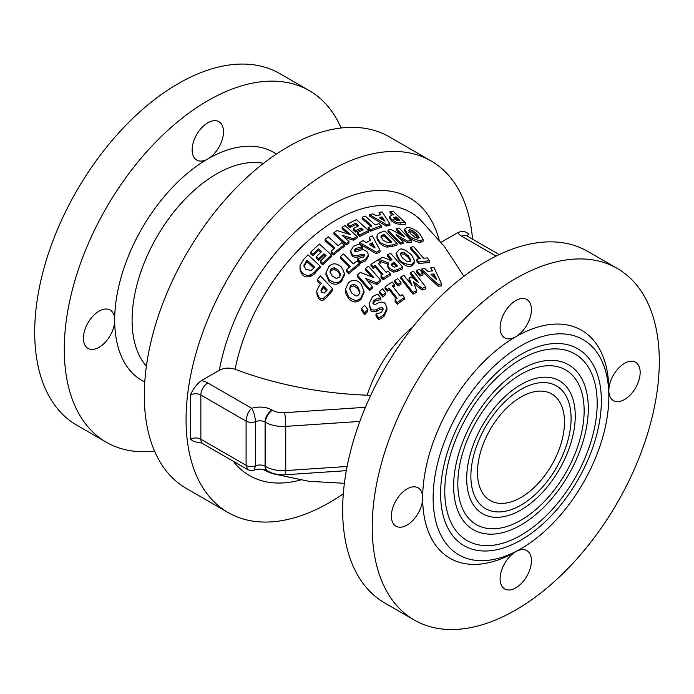 <?xml version="1.0" encoding="UTF-8"?>
<svg xmlns="http://www.w3.org/2000/svg" width="694" height="694" viewBox="0 0 694 694"><rect width="100%" height="100%" fill="white"/><g stroke="black" fill="none" stroke-linecap="round" stroke-linejoin="round"><path stroke-width="1.04" d="M302.523 273.124C305.516 275.353 308.127 275.926 310.383 274.833C313.202 273.349 314.989 271.996 315.727 270.773A142.556 82.308 -60 0 1 320.142 266.062L307.963 254.88A147.293 85.041 120 0 0 303.668 259.382L300.164 265.221L299.947 267.077L300.641 270.495L302.523 273.124L302.523 274.781L300.259 271.024L299.947 267.077M313.931 268.066L311.016 270.46L305.811 269.333L303.955 265.655L306.314 261.031A146.495 84.581 -60 0 1 307.112 260.181L314.729 267.207A143.528 82.872 120 0 0 313.931 268.066L307.112 261.759A144.716 83.549 120 0 0 306.314 262.618L304.033 266.444M304.128 264.388L304.128 265.993M320.142 266.062L320.142 267.65A140.761 81.267 120 0 0 315.727 272.395C315.232 273.393 313.454 274.755 310.383 276.49C306.748 277.322 304.128 276.75 302.523 274.781M307.112 260.181L307.112 261.759M399.067 249.719L396.179 253.163L399.137 259.088C401.887 263.026 406.094 264.744 411.768 264.249L414.665 261.013L411.681 255.097C405.513 249.597 401.314 247.81 399.067 249.719M414.665 262.61L411.768 265.88C409.018 267.572 404.81 265.837 399.137 260.666L396.17 254.724L396.179 253.163M410.64 261.456L408.428 257.535L404.42 254.256L401.366 253.839L400.343 254.646M404.42 252.659L408.428 255.921L410.64 259.834L409.469 261.525L406.432 261.118L402.407 257.856L400.204 254.03L401.366 252.252L404.42 252.659L404.42 254.256M370.96 264.423L373.12 266.782A129.414 74.718 -60 0 1 375.116 265.438L382.984 274.338A124.087 71.638 120 0 0 380.98 275.7L383.14 278.233A122.517 70.736 -60 0 1 390.28 273.618L388.12 271.094A124.087 71.638 120 0 0 386.124 272.317L378.256 263.416A129.414 74.718 -60 0 1 380.26 262.202L378.1 259.842A130.784 75.507 120 0 0 370.96 264.423L370.96 265.967L373.12 268.335L373.12 266.782M383.14 278.233L383.14 279.821L380.98 277.288L380.98 275.7M390.28 273.618L390.28 275.206A120.574 69.617 120 0 0 383.14 279.821M375.116 265.438L375.116 266.982A127.523 73.625 120 0 0 373.12 268.335M382.125 274.919L375.116 266.982M380.26 262.202L380.26 263.746A127.523 73.625 120 0 0 379.158 264.405M429.716 260.875L427.365 257.968A124.226 71.725 120 0 0 423.557 258.194L413.737 246.743A130.784 75.507 120 0 0 410.588 247.203L420.417 258.567A124.226 71.725 120 0 0 416.608 259.226L416.608 260.883L418.959 263.72L418.959 262.054A122.517 70.736 -60 0 1 429.716 260.875L429.716 262.644A120.574 69.617 120 0 0 418.959 263.72M410.588 247.203L410.588 248.834L419.167 258.758M416.608 259.226L418.959 262.054M357.323 274.998L369.503 288.99A122.517 70.736 -60 0 1 372.383 286.492L365.408 278.363L376.825 282.883A122.517 70.736 -60 0 1 380.59 280.046L368.41 266.218A130.784 75.507 120 0 0 365.521 268.344L373.884 277.739L360.351 272.43A130.784 75.507 120 0 0 357.323 274.998L357.323 276.576L369.503 290.63L369.503 288.99M376.825 282.883L376.825 284.497L367.482 280.74M380.59 280.046L380.59 281.651A120.574 69.617 120 0 0 376.825 284.497M372.383 286.492L372.383 288.123A120.574 69.617 120 0 0 369.503 290.63M365.521 268.344L365.521 269.905L371.724 276.837M364.619 305.343A118.509 68.42 120 0 0 361.557 308.683L361.557 310.47L364.766 314.686L364.766 312.873A115.924 66.928 -60 0 1 367.829 309.489L364.619 305.343M367.829 309.489L367.829 311.268A113.929 65.783 120 0 0 364.766 314.686M361.557 308.683L364.766 312.873M348.466 296.581C353.923 301.205 358.13 301.534 361.088 297.561L363.994 291.072L361.01 283.976C356.976 279.543 352.769 279.135 348.397 282.736L345.499 289.268L348.466 296.581L348.466 298.299L345.803 293.354L345.499 289.268M349.524 288.548L350.687 285.312L353.74 284.323C356.256 285.381 357.584 286.284 357.748 287.012L359.969 291.601L358.798 294.776C356.907 295.948 355.892 296.295 355.762 295.817L351.737 293.076L349.516 288.192M353.74 284.323L353.74 285.963L350.687 286.96L349.594 289.025M363.994 292.599L361.088 299.261C356.707 303.165 352.5 302.844 348.466 298.299M359.969 293.267L357.748 288.661L353.74 285.963M382.949 309.819L381.683 311.649C381.405 312.508 379.627 313.228 376.322 313.801A111.179 64.195 120 0 0 375.983 314.156L378.785 318.008L384.008 314.616L386.948 308.249L385.604 304.345C384.771 302.358 382.646 301.708 379.245 302.393L375.688 304.25L373.207 304.067L373.008 301.951L374.309 300.242C376.79 298.472 378.829 297.795 380.416 298.212A115.577 66.728 -60 0 1 380.763 297.908L377.848 294.239C374.396 295.436 372.496 296.459 372.166 297.318L369.078 303.816L370.544 308.075C371.403 309.992 373.415 310.513 376.582 309.628L379.818 307.893L382.793 307.832L383.131 308.908L382.949 309.819L379.818 309.637L376.582 311.389C373.172 312.205 371.16 311.684 370.544 309.836L369.078 303.816M380.763 297.908L380.763 299.591A113.573 65.574 120 0 0 380.416 299.903C377.215 300.051 375.176 300.736 374.309 301.951L372.99 303.729M380.416 298.212L380.416 299.903M373.008 301.951L373.008 303.668M375.983 314.156L375.983 315.961L378.785 319.83L378.785 318.008M386.948 308.249L386.948 309.992L384.008 316.403L378.785 319.83M388.015 230.148L400.195 242.596A133.907 77.312 -60 0 1 403.084 241.928L396.101 234.633L407.525 241.13A133.907 77.312 -60 0 1 411.282 240.679L399.102 228.005A140.301 81.007 120 0 0 396.222 228.404L404.585 236.932L391.052 229.402A140.301 81.007 120 0 0 388.015 230.148L388.015 231.683L400.195 244.175L400.195 242.596M407.525 241.13L407.525 242.753L399.354 237.99M411.282 240.679L411.282 242.336A132.042 76.236 120 0 0 407.525 242.753M403.084 241.928L403.084 243.525A132.042 76.236 120 0 0 400.195 244.175M396.222 228.404L396.222 229.983L401.054 234.876M382.576 288.869A118.509 68.42 120 0 0 379.514 291.324L379.514 292.972L382.724 297.006L382.724 295.34A115.924 66.928 -60 0 1 385.786 292.868L382.576 288.869M385.786 292.868L385.786 294.516A113.929 65.783 120 0 0 382.724 297.006M379.514 291.324L382.724 295.34M379.479 241.391C380.225 242.805 382.845 244.184 387.33 245.529L392.683 244.861A133.907 77.312 -60 0 1 397.098 243.438L384.918 231.041A140.301 81.007 120 0 0 380.624 232.473C378.221 233.479 377.059 234.364 377.111 235.145L377.206 238.007L379.479 241.391L379.479 242.9L377.206 239.508L376.894 236.333M390.878 242.31L387.972 242.796L382.758 240.046L381.075 236.047L383.262 234.589A139.19 80.365 -60 0 1 384.06 234.312L391.676 242.041A135.2 78.058 120 0 0 390.878 242.31M380.902 236.845L381.049 237.626M384.06 234.312L384.06 235.83A137.369 79.307 120 0 0 383.262 236.107L381.075 237.556M397.098 243.438L397.098 245.008A132.042 76.236 120 0 0 392.683 246.413L387.33 247.064C385.344 247.073 382.732 245.693 379.479 242.9M390.557 242.423L384.06 235.83M389.239 288.157L397.098 298.22A110.077 63.553 120 0 0 395.103 299.704L397.263 302.575A108.117 62.417 -60 0 1 404.394 297.526L402.242 294.681A110.077 63.553 120 0 0 400.238 296.008L392.379 285.971A116.783 67.431 -60 0 1 394.374 284.653L392.214 281.99A118.509 68.42 120 0 0 385.083 286.952L385.083 288.583L387.235 291.263L387.235 289.624A116.783 67.431 -60 0 1 389.239 288.157L389.239 289.788A114.796 66.277 120 0 0 387.235 291.263M394.374 284.653L394.374 286.275A114.796 66.277 120 0 0 393.229 287.03M404.394 297.526L404.394 299.218A106.052 61.228 120 0 0 397.263 304.276L395.103 301.396L395.103 299.704M385.083 286.952L387.235 289.624M396.283 298.819L389.239 289.788M397.263 302.575L397.263 304.276M352.075 254.108C352.821 255.505 354.834 255.947 358.113 255.435L361.357 254.247L364.324 254.308L364.489 255.782L363.214 257.092L357.852 258.506A135.816 78.413 120 0 0 357.514 258.758L360.316 261.664L365.538 259.365L368.479 254.767L367.143 251.801C364.784 249.901 362.658 249.337 360.776 250.126L357.219 251.41L354.738 251.202L354.547 249.614L355.849 248.374L361.947 247.038A138.522 79.975 -60 0 1 362.294 246.821L359.388 243.967L353.697 246.118L350.609 250.898L352.075 254.108L352.075 255.618L350.609 252.399L350.609 250.898M364.662 255.114L364.489 255.782M354.322 250.413L354.547 249.614L354.547 250.976M368.479 254.767L368.479 256.286L365.538 260.892L360.316 263.2L357.514 260.276L357.514 258.758M360.316 261.664L360.316 263.2M364.411 255.913L361.357 255.756L358.113 256.945C354.86 257.465 352.847 257.023 352.075 255.618M361.947 247.038L361.947 248.53L355.849 249.866L354.547 251.115M362.294 246.821L362.294 248.313A136.692 78.916 120 0 0 361.947 248.53M397.775 278.615A118.509 68.42 120 0 0 394.713 280.428L394.713 282.033L397.922 286.023L397.922 284.393A115.924 66.928 -60 0 1 400.985 282.588L397.775 278.615M400.985 282.588L400.985 284.21A113.929 65.783 120 0 0 397.922 286.023M394.713 280.428L397.922 284.393M346.393 269.819L348.744 272.308A133.907 77.312 -60 0 1 359.501 263.356L357.15 260.892A135.243 78.084 120 0 0 353.341 263.876L343.521 253.995A140.301 81.007 120 0 0 340.372 256.572L350.201 266.487A135.243 78.084 120 0 0 346.393 269.819L346.393 271.389L348.744 273.887L348.744 272.308M359.501 263.356L359.501 264.891A132.042 76.236 120 0 0 348.744 273.887M340.372 256.572L340.372 258.099L349.377 267.181M416.652 290.673L413.277 281.469L422.134 288.357A108.117 62.417 -60 0 1 425.786 287.073L413.607 271.363A118.509 68.42 120 0 0 410.64 272.456L418.794 282.77L411.247 276.915A116.21 67.092 120 0 0 409.07 277.86L412.106 285.633L403.951 275.371A118.509 68.42 120 0 0 400.828 276.949L400.828 278.563L413.008 294.161L413.008 292.478A108.117 62.417 -60 0 1 416.652 290.673L416.652 292.365A106.052 61.228 120 0 0 413.008 294.161M409.07 277.86L409.07 279.5L410.839 284.002M410.64 272.456L410.64 274.087L415.454 280.142M400.828 276.949L413.008 292.478M422.134 288.357L422.134 290.066L414.136 283.777M425.786 287.073L425.786 288.791A106.052 61.228 120 0 0 422.134 290.066M329.988 271.97L331.151 268.873L334.204 267.763L338.212 270.053L340.424 274.217L339.253 277.244L336.217 278.398L332.192 276.073L329.971 271.64M328.921 279.543C334.456 283.551 338.663 283.603 341.552 279.708L344.45 273.488L341.474 267.017C334.239 261.222 331.177 264.718 328.852 266.591L325.963 272.889L328.921 279.543L328.921 281.191L325.963 274.399M334.204 267.763L334.204 269.341L331.151 270.46L330.058 272.438M344.45 274.954L341.552 281.339C337.249 285.234 333.042 285.191 328.921 281.191M340.424 275.813L338.212 271.632L334.204 269.341M419.705 269.532A118.509 68.42 120 0 0 416.643 270.382L416.643 272.039L419.853 276.082L419.853 274.408A115.924 66.928 -60 0 1 422.915 273.575L419.705 269.532M422.915 273.575L422.915 275.275A113.929 65.783 120 0 0 419.853 276.082M416.643 270.382L419.853 274.408M391.442 219.382L395.988 222.106L400.178 222.67A142.556 82.308 -60 0 1 405.348 222.705L393.168 211.297A147.293 85.041 120 0 0 390.028 211.306L393.992 214.88A145.879 84.226 120 0 0 392.032 214.94L389.629 216.563L391.442 219.382L391.442 220.961L389.629 218.142L389.629 216.563M399.388 220.44L396.942 220.284L394.617 219.018L393.689 217.569L395.389 217.014A145.003 83.714 -60 0 1 396.291 216.996L399.926 220.432A143.528 82.872 120 0 0 399.388 220.44M396.291 216.996L396.291 218.619A143.216 82.681 120 0 0 395.389 218.636L393.689 219.174M390.028 211.306L390.028 212.911L392.284 214.932M405.348 222.705L405.348 224.379A140.761 81.267 120 0 0 400.178 224.301L395.988 223.702L391.442 220.961M398.235 220.458L396.291 218.619M441.696 284.124L434.01 267.563A118.509 68.42 120 0 0 430.844 267.693L432.457 270.929A116.549 67.283 120 0 0 427.946 271.449L424.65 268.465A118.509 68.42 120 0 0 421.405 269.116L421.405 270.807L438.079 286.206L438.079 284.384A108.117 62.417 -60 0 1 441.696 284.124L441.696 285.98A106.052 61.228 120 0 0 438.079 286.206M430.844 267.693L431.607 270.998M433.932 273.922L436.795 279.899L430.939 274.243A114.701 66.216 -60 0 1 433.932 273.922L433.932 275.709A112.688 65.062 120 0 0 432.605 275.813M421.405 269.116L438.079 284.384M435.19 278.311L433.932 275.709M368.176 227.571L370.527 229.757A142.556 82.308 -60 0 1 381.284 225.88L378.933 223.676A143.563 82.89 120 0 0 375.124 224.891L365.304 216.12A147.293 85.041 120 0 0 362.155 217.274L371.984 226.036A143.563 82.89 120 0 0 368.176 227.571L368.176 229.046L370.527 231.241L370.527 229.757M381.284 225.88L381.284 227.398A140.761 81.267 120 0 0 370.527 231.241M362.155 217.274L362.155 218.74L370.848 226.47M378.924 259.348L388.215 262.835L387.833 265.403L389.403 268.274L393.602 270.565L397.567 269.61A122.517 70.736 -60 0 1 402.832 267.155L390.661 253.327A130.784 75.507 120 0 0 387.538 254.759L391.997 259.686A127.913 73.85 120 0 0 390.54 260.397L382.75 257.196A130.784 75.507 120 0 0 378.924 259.348L378.924 260.736M387.538 254.759L387.538 256.303L391.026 260.155M394.201 262.167L397.48 265.941A124.139 71.673 120 0 0 396.343 266.487L394.418 267.138L392.275 266.062L391.52 264.162L393.229 262.636A126.438 73 -60 0 1 394.201 262.167L394.201 263.737A124.521 71.89 120 0 0 393.229 264.197L391.52 265.724M396.517 266.401L394.201 263.737M388.215 264.388L378.924 260.892M393.602 270.565L393.602 272.152L389.403 269.845L387.833 266.973L387.773 264.692M402.832 267.155L402.832 268.752A120.574 69.617 120 0 0 397.567 271.198L393.602 272.152M347.651 224.075L350.01 226.105A146.469 84.564 -60 0 1 355.701 223.164L358.711 225.819A145.35 83.913 120 0 0 353.428 228.534L355.788 230.651A144.421 83.384 -60 0 1 361.062 227.936L363.162 229.853A143.563 82.89 120 0 0 357.479 232.785L359.83 234.971A142.556 82.308 -60 0 1 368.644 230.582L356.464 219.66A147.293 85.041 120 0 0 347.651 224.075L347.651 225.515L350.01 227.563L350.01 226.105M355.788 230.651L355.788 232.117L353.428 230L353.428 228.534M361.062 227.936L361.062 229.402A142.634 82.352 120 0 0 355.788 232.117M355.701 223.164L355.701 224.622A144.69 83.54 120 0 0 350.01 227.563M357.653 226.339L355.701 224.622M362.121 230.365L361.062 229.402M357.479 232.785L357.479 234.251L359.83 236.446L359.83 234.971M368.644 230.582L368.644 232.065A140.761 81.267 120 0 0 359.83 236.446M407.517 227.311L404.619 229.063L407.586 233.991C409.555 236.966 413.763 239.239 420.208 240.801L423.114 239.378L420.13 234.459C416.981 230.625 412.774 228.239 407.517 227.311M423.114 239.378L423.114 241.165L420.208 242.536C414.882 241.547 410.675 239.248 407.586 235.63L404.619 230.703L404.619 229.063M418.699 238.155L412.861 232.429L409.807 231.336L408.645 232.282M412.861 230.72L416.868 234.069L419.089 237.391L417.909 238.259L414.882 237.183L410.857 233.869L408.645 230.616L409.807 229.653L412.861 230.72L412.861 232.429M333.935 232.655L346.115 243.577A142.556 82.308 -60 0 1 348.995 241.59L342.021 235.223L353.437 238.71A142.556 82.308 -60 0 1 357.202 236.454L345.022 225.559A147.293 85.041 120 0 0 342.133 227.276L350.496 234.659L336.963 230.582A147.293 85.041 120 0 0 333.935 232.655L333.935 234.112L346.115 245.06L346.115 243.577M353.437 238.71L353.437 240.185L344.415 237.374M357.202 236.454L357.202 237.929A140.761 81.267 120 0 0 353.437 240.185M348.995 241.59L348.995 243.065A140.761 81.267 120 0 0 346.115 245.06M342.133 227.276L342.133 228.725L347.972 233.843M380.043 250.308L372.357 235.865A140.301 81.007 120 0 0 369.191 237.383L370.796 240.193A139.112 80.313 120 0 0 366.293 242.596L362.997 240.688A140.301 81.007 120 0 0 359.752 242.588L359.752 244.071L376.426 253.752L376.426 252.234A133.907 77.312 -60 0 1 380.043 250.308L380.043 251.835A132.042 76.236 120 0 0 376.426 253.752M369.191 237.383L370.145 240.532M372.279 242.796L375.142 247.984L369.286 244.392A137.985 79.663 -60 0 1 372.279 242.796L372.279 244.297A136.154 78.604 120 0 0 370.596 245.182M359.752 242.588L376.426 252.234M373.893 247.203L372.279 244.297M331.125 251.254L333.476 253.457A142.556 82.308 -60 0 1 344.233 244.93L341.882 242.744A143.563 82.89 120 0 0 338.073 245.598L328.245 236.836A147.293 85.041 120 0 0 325.104 239.309L334.924 248.079A143.563 82.89 120 0 0 331.125 251.254L331.125 252.763L333.476 254.976L333.476 253.457M344.233 244.93L344.233 246.413A140.761 81.267 120 0 0 333.476 254.976M325.104 239.309L325.104 240.783L334.066 248.782M316.906 292.287L318.711 296.893C319.37 298.168 320.888 298.637 323.265 298.307L327.455 294.924A133.907 77.312 -60 0 1 332.626 288.765L332.626 290.465A132.042 76.236 120 0 0 327.455 296.676L323.265 300.103C322.198 300.823 320.68 300.346 318.711 298.689L316.906 294.048L316.906 292.287C316.377 291.376 317.184 289.259 319.309 285.937A138.358 79.879 120 0 1 321.27 283.603L317.305 279.526L317.305 281.191L320.515 284.497M323.569 286.023L327.204 289.945A135.2 78.058 120 0 0 326.666 290.586L324.219 293.024L321.895 292.642L320.958 290.283L322.658 287.099A137.169 79.194 -60 0 1 323.569 286.023L323.569 287.724A135.33 78.136 120 0 0 322.658 288.808L320.958 292.018M326.458 290.838L323.569 287.724M332.626 288.765L320.446 275.943A140.301 81.007 120 0 0 317.305 279.526M310.6 252.243L312.959 254.325A146.469 84.564 -60 0 1 318.641 248.929L321.652 251.618A145.35 83.913 120 0 0 316.377 256.633L318.737 258.793A144.421 83.384 -60 0 1 324.011 253.761L326.111 255.704A143.563 82.89 120 0 0 320.42 261.152L322.779 263.382A142.556 82.308 -60 0 1 331.585 255.106L319.405 244.08A147.293 85.041 120 0 0 310.6 252.243L310.6 253.778L312.959 255.86L312.959 254.325M318.737 258.793L318.737 260.345L316.377 258.177L316.377 256.633M324.011 253.761L324.011 255.288A142.634 82.352 120 0 0 318.737 260.345M318.641 248.929L318.641 250.439A144.69 83.54 120 0 0 312.959 255.86M320.819 252.382L318.641 250.439M325.286 256.468L324.011 255.288M320.42 261.152L320.42 262.714L322.779 264.952L322.779 263.382M331.585 255.106L331.585 256.624A140.761 81.267 120 0 0 322.779 264.952M389.924 223.806L382.238 211.948A147.293 85.041 120 0 0 379.071 212.451L380.685 214.767A146.434 84.547 120 0 0 376.174 215.747L372.878 213.813A147.293 85.041 120 0 0 369.633 214.715L369.633 216.198L386.306 226.097L386.306 224.561A142.556 82.308 -60 0 1 389.924 223.806L389.924 225.368A140.761 81.267 120 0 0 386.306 226.097M379.071 212.451L379.748 214.949M382.16 216.918L385.023 221.204L379.167 217.56A145.601 84.069 -60 0 1 382.16 216.918L382.16 218.454A143.823 83.037 120 0 0 380.997 218.679M369.633 214.715L386.306 224.561M383.27 220.093L382.16 218.454M365.426 407.291L284.609 412.687A14.765 8.528 180 0 1 272.473 410.249L272.039 409.998A17.22 9.942 0 0 0 251.67 408.28C248.53 411.03 246.665 415.316 246.092 421.137A7.382 4.259 0 0 0 255.583 421.596C254.906 415.819 253.596 411.377 251.67 408.28L207.81 382.958A9.846 5.682 120 0 0 200.852 395.016A7.382 4.259 180 0 0 190.416 395.016C193.14 388.831 196.81 384.034 201.416 380.624L219.321 370.292C224.188 367.803 229.445 367.456 235.11 369.26C273.67 383.877 319.682 393.515 367.178 395.181L370.717 395.372M246.092 465.327L247.706 469.595C250.716 470.827 252.807 471 253.987 470.124L255.583 465.787A7.382 4.259 180 0 1 246.092 465.327L200.852 439.215A7.382 4.259 0 0 0 190.416 439.215L193.479 441.254L196.671 442.156C200.236 442.599 202.31 443.119 202.891 443.718A9.846 5.682 120 0 1 200.852 439.215L200.852 395.016L246.092 421.137L246.092 465.327M347.104 466.472L285.746 470.567A24.602 14.21 180 0 1 265.516 466.498L265.082 466.247A9.846 5.682 120 0 0 267.121 470.758C262.679 468.858 258.298 468.641 253.978 470.124L253.987 470.124M441.054 242.275L457.788 232.611C462.395 230.703 466.064 231.267 468.788 234.303A7.382 4.259 180 0 0 467.001 235.969M472.545 239.161A202.995 117.199 120 0 0 431.095 160.965A202.995 117.199 120 0 0 228.109 278.155A202.995 117.199 120 0 0 228.109 512.554A202.995 117.199 120 0 0 343.304 493.833M114.692 318.902L114.692 321.513A22.147 12.787 -60 0 1 104.542 343.01A22.147 12.787 -60 0 1 87.999 348.397A22.147 12.787 -60 0 1 87.999 322.831A22.147 12.787 -60 0 1 110.146 310.044A22.147 12.787 -60 0 1 114.692 318.902A131.704 76.036 120 0 1 206.682 159.568A22.147 12.787 -60 0 1 196.74 160.054A22.147 12.787 -60 0 1 196.74 134.489A22.147 12.787 -60 0 1 218.888 121.702A22.147 12.787 -60 0 1 222.488 138.722A22.147 12.787 -60 0 1 208.946 158.258L206.682 159.568M341.101 127.991A202.995 117.199 120 0 0 309.307 90.645A202.995 117.199 120 0 0 106.321 207.844A202.995 117.199 120 0 0 106.321 442.234A202.995 117.199 120 0 0 154.554 451.1M309.307 90.645L279.734 73.573A202.995 117.199 120 0 0 76.739 190.772A202.995 117.199 120 0 0 76.739 425.162L106.321 442.234M520.986 548.702L515.763 551.713A22.147 12.787 -60 0 1 526.833 550.62A22.147 12.787 -60 0 1 526.833 576.194A22.147 12.787 -60 0 1 504.694 588.972A22.147 12.787 -60 0 1 501.294 571.231A22.147 12.787 -60 0 1 515.763 551.721A131.634 76.002 120 0 0 515.763 551.713A131.634 76.002 120 0 1 422.681 497.98A22.147 12.787 -60 0 1 413.017 520.257A22.147 12.787 -60 0 1 395.953 526.191A22.147 12.787 -60 0 1 395.953 500.626A22.147 12.787 -60 0 1 418.1 487.839A22.147 12.787 -60 0 1 422.681 497.98A131.634 76.002 120 0 1 515.763 336.755A22.147 12.787 -60 0 1 504.694 337.848A22.147 12.787 -60 0 1 504.694 312.283A22.147 12.787 -60 0 1 526.833 299.496A22.147 12.787 -60 0 1 530.233 317.245A22.147 12.787 -60 0 1 515.763 336.755A131.634 76.002 120 0 1 608.846 390.496A22.147 12.787 -60 0 1 618.51 368.21A22.147 12.787 -60 0 1 635.574 362.277A22.147 12.787 -60 0 1 635.574 387.851A22.147 12.787 -60 0 1 613.435 400.638A22.147 12.787 -60 0 1 608.846 390.496L608.846 396.526A124.252 71.742 120 0 0 520.986 345.794A124.252 71.742 120 0 0 433.125 497.98A124.252 71.742 120 0 0 520.986 548.702A124.252 71.742 120 0 0 608.846 396.526M659.3 361.366A202.995 117.199 120 0 0 617.261 268.439A202.995 117.199 120 0 0 414.266 385.638A202.995 117.199 120 0 0 414.266 620.028A202.995 117.199 120 0 0 570.694 565.645A202.995 117.199 120 0 0 659.3 361.366M431.095 160.965L389.343 136.857A202.995 117.199 120 0 0 186.348 254.047A202.995 117.199 120 0 0 186.348 488.446L228.109 512.554M617.261 268.439L587.679 251.367A202.995 117.199 120 0 0 384.693 368.557A202.995 117.199 120 0 0 384.693 602.956L414.266 620.028M601.36 400.846A113.677 65.626 120 0 0 577.816 348.804A113.677 65.626 120 0 0 464.139 414.439A113.677 65.626 120 0 0 464.147 545.701A113.677 65.626 120 0 0 551.747 515.234A113.677 65.626 120 0 0 601.36 400.846M597.187 403.257A107.77 62.217 120 0 0 574.866 353.914A107.77 62.217 120 0 0 467.097 416.148A107.77 62.217 120 0 0 467.105 540.583A107.77 62.217 120 0 0 550.151 511.704A107.77 62.217 120 0 0 597.187 403.257M588.312 408.376A95.225 54.973 120 0 0 568.594 364.784A95.225 54.973 120 0 0 473.369 419.766A95.225 54.973 120 0 0 473.377 529.713A95.225 54.973 120 0 0 546.751 504.2A95.225 54.973 120 0 0 588.312 408.376M584.14 410.787A89.318 51.564 120 0 0 565.636 369.902A89.318 51.564 120 0 0 476.318 421.475A89.318 51.564 120 0 0 476.327 524.603A89.318 51.564 120 0 0 545.154 500.669A89.318 51.564 120 0 0 584.14 410.787M575.265 415.906A76.765 44.321 120 0 0 559.364 380.763A76.765 44.321 120 0 0 482.599 425.092A76.765 44.321 120 0 0 482.608 513.734A76.765 44.321 120 0 0 541.762 493.165A76.765 44.321 120 0 0 575.265 415.906M571.093 418.317A70.866 40.911 120 0 0 556.414 385.881A70.866 40.911 120 0 0 485.548 426.801A70.866 40.911 120 0 0 485.557 508.624A70.866 40.911 120 0 0 540.158 489.634A70.866 40.911 120 0 0 571.093 418.317M564.482 422.134A61.514 35.515 120 0 0 551.739 393.975A61.514 35.515 120 0 0 490.224 429.491A61.514 35.515 120 0 0 490.224 500.521A61.514 35.515 120 0 0 537.624 484.039A61.514 35.515 120 0 0 564.482 422.134M262.974 469.413A148.204 85.562 120 0 0 273.662 473.889L308.787 481.289L344.389 483.302M306.314 261.031L306.314 262.618M315.727 270.773L315.727 272.395M310.383 274.833L310.383 276.49M399.137 259.088L399.137 260.666M408.428 255.921L408.428 257.535M411.768 264.249L411.768 265.88M401.366 252.252L401.366 253.839M350.687 285.312L350.687 286.96M361.088 297.561L361.088 299.261M357.748 287.012L357.748 288.661M370.544 308.075L370.544 309.836M374.309 300.242L374.309 301.951M376.582 309.628L376.582 311.389M379.818 307.893L379.818 309.637M382.793 307.832L382.793 309.576M384.008 314.616L384.008 316.403M383.262 234.589L383.262 236.107M392.683 244.861L392.683 246.413M387.33 245.529L387.33 247.064M365.538 259.365L365.538 260.892M364.324 254.308L364.324 255.817M361.357 254.247L361.357 255.756M358.113 255.435L358.113 256.945M355.849 248.374L355.849 249.866M331.151 268.873L331.151 270.46M341.552 279.708L341.552 281.339M338.212 270.053L338.212 271.632M395.389 217.014L395.389 218.636M400.178 222.67L400.178 224.301M395.988 222.106L395.988 223.702M393.229 262.636L393.229 264.197M389.403 268.274L389.403 269.845M397.567 269.61L397.567 271.198M407.586 233.991L407.586 235.63M416.868 234.069L416.868 235.804M420.208 240.801L420.208 242.536M409.807 229.653L409.807 231.336M318.711 296.893L318.711 298.689M322.658 287.099L322.658 288.808M323.265 298.307L323.265 300.103M327.455 294.924L327.455 296.676M412.939 326.909A89.821 51.859 120 0 0 367.178 395.181M463.904 276.29L444.36 246.465L420.391 219.746A148.204 85.562 120 0 0 316.169 233.913A148.204 85.562 120 0 0 235.11 369.26M207.81 382.958A17.22 9.942 0 0 0 201.416 380.624M284.609 412.687A9.846 0.92 86.2 0 1 285.746 426.368L359.856 421.423M272.473 410.249A9.846 5.682 120 0 0 265.516 422.308A24.602 14.21 0 0 0 285.746 426.368L285.746 470.567A9.846 0.92 86.2 0 1 285.269 474.748L346.323 470.671M272.039 409.998A9.846 5.682 120 0 0 265.082 422.056L265.516 466.498A9.846 5.682 120 0 0 267.554 471.009C272.829 473.907 278.736 475.156 285.269 474.748M255.583 421.596A7.382 4.259 180 0 1 265.082 422.056L265.082 466.247A7.382 4.259 0 0 0 255.583 465.787L255.583 421.596M190.416 395.016L190.416 439.215M267.554 471.009L267.121 470.758A9.846 5.682 120 0 0 267.346 470.87M233.219 461.224A160.271 92.528 120 0 0 300.485 480.031M499.229 254.577L466.75 235.821A9.846 5.682 120 0 0 461.831 236.307L496.097 256.095M457.788 232.611A17.22 9.942 0 0 0 461.831 236.307M439.12 239.907A160.271 92.528 120 0 0 328.045 206.812A160.271 92.528 120 0 0 219.321 370.292M114.692 321.513A131.704 76.036 120 0 0 144.768 381.986M276.359 154.068A131.704 76.036 120 0 0 208.946 158.258M263.529 163.342A119.403 68.94 120 0 0 156.809 237.001A119.403 68.94 120 0 0 146.382 366.241M414.665 261.013L414.665 262.653M363.994 291.072L363.994 292.729M344.45 273.488L344.45 275.076M325.963 272.889L325.963 274.503M247.706 469.595L202.891 443.718M466.75 235.821L466.212 235.57"/></g></svg>
